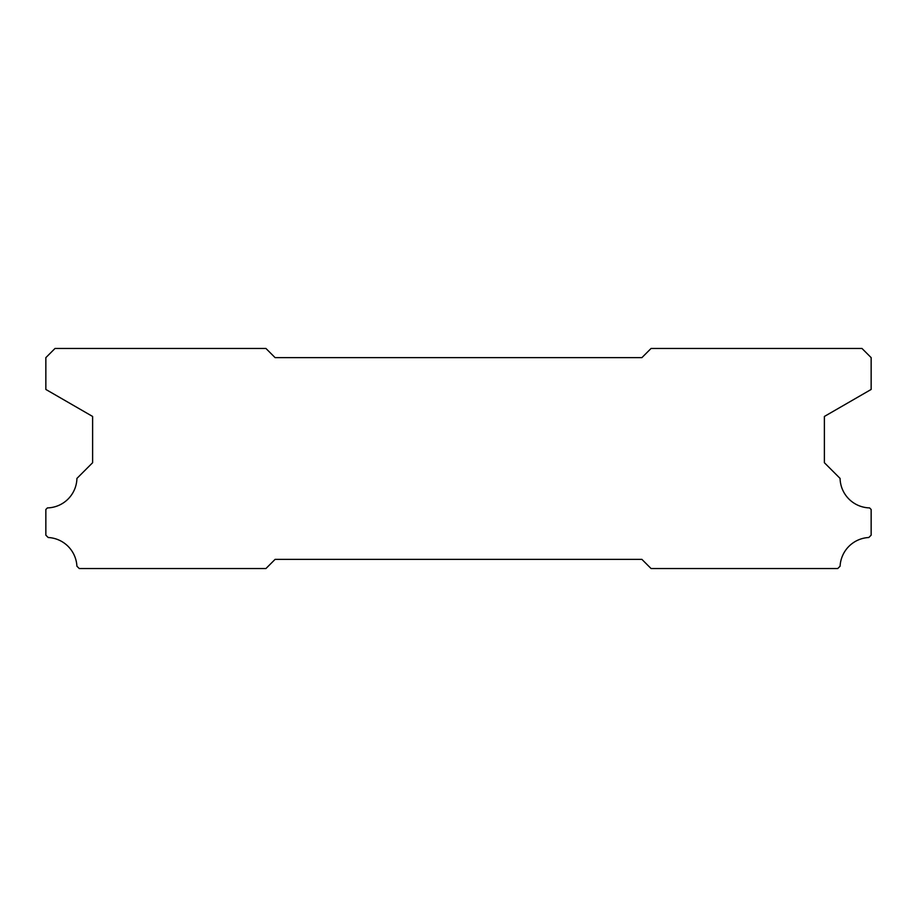 <?xml version="1.0" encoding="UTF-8"?>
<svg xmlns="http://www.w3.org/2000/svg" width="917" height="917" viewBox="0 0 917 917"><rect width="100%" height="100%" fill="white"/><g stroke="black" fill="none" stroke-linecap="round" stroke-linejoin="round"><path stroke-width="1.38" d="M275.1 559.37L641.9 559.37L651.07 568.54L837.748 568.54L840.098 566.19A30.261 30.261 0 0 1 868.812 537.511L871.15 535.173L871.15 509.485L869.568 507.903A30.261 30.261 0 0 1 840.075 478.41L824.383 462.718L824.383 416.456L871.15 389.45L871.15 357.63L861.98 348.46L651.07 348.46L641.9 357.63L275.1 357.63L265.93 348.46L55.02 348.46L45.85 357.63L45.85 389.45L92.617 416.456L92.617 462.718L76.925 478.41A30.261 30.261 0 0 1 47.432 507.903L45.85 509.485L45.85 535.173L48.188 537.511A30.261 30.261 0 0 1 76.902 566.19L79.252 568.54L265.93 568.54L275.1 559.37"/></g></svg>
